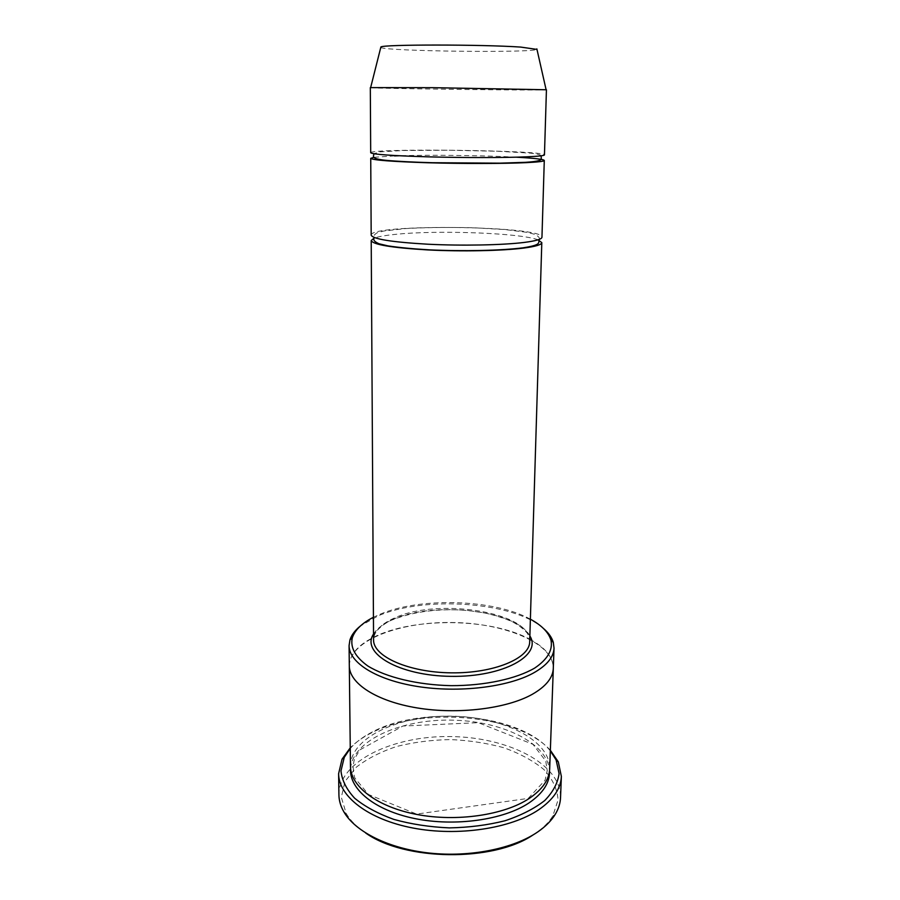 <?xml version="1.0" encoding="UTF-8"?>
<svg xmlns="http://www.w3.org/2000/svg" width="900" height="900" viewBox="0 0 900 900"><rect width="100%" height="100%" fill="white"/><g stroke="black" fill="none" stroke-linecap="round" stroke-linejoin="round"><path stroke-width="0.67" stroke-dasharray="4.5 3.38" d="M516.161 157.185C484.065 155.419 431.066 154.766 398.925 155.756M371.183 235.148C369.641 223.571 543.791 225.697 541.957 237.229M394.504 155.903L373.95 157.309M530.37 619.189C494.37 599.141 420.199 596.88 379.755 614.363L373.433 617.276M349.312 665.854C349.706 654.773 357.772 645.266 373.5 637.324M373.556 637.301C412.886 616.984 490.95 617.94 529.762 639.202M529.819 639.236C545.355 647.55 553.174 657.259 553.298 668.351M349.312 665.55C349.762 640.541 399.375 621.653 451.856 622.496C504.338 622.935 553.477 643.028 553.309 668.048M543.262 628.29C513.146 601.74 424.418 595.597 378.09 615.893L360.326 626.051M350.471 766.305C350.46 737.404 399.116 715.286 450.709 716.153C502.301 716.546 550.406 739.845 549.686 768.735M365.659 832.995C356.771 827.044 350.291 820.541 346.196 813.488L341.336 797.299L344.993 781.47L356.344 767.16C367.267 758.655 380.756 751.748 396.81 746.449C413.831 742.207 431.696 739.913 450.428 739.575C469.125 740.374 486.945 743.107 503.854 747.754C519.773 753.446 533.092 760.68 543.803 769.444C552.577 778.928 557.325 789.097 558.067 799.954L552.814 816.008C549.067 822.116 543.465 827.775 535.995 832.984L532.879 835.043M538.031 239.828C520.324 232.886 436.106 229.905 394.582 234.45C384.615 235.474 377.719 236.745 373.882 238.264M370.699 152.752C369.202 148.072 546.064 150.232 544.455 154.879M370.316 87.615C368.865 88.549 547.864 90.731 546.435 89.764M380.756 47.498C385.808 51.255 531.832 53.032 536.985 49.41M550.327 750.87C521.156 714.038 423.18 704.61 372.206 732.026C363.049 736.729 355.736 742.196 350.269 748.429M550.35 750.285C518.209 714.341 421.526 706.016 370.62 733.32C362.407 737.539 355.624 742.376 350.257 747.844M338.918 794.88C338.895 761.119 393.266 735.581 450.461 736.56C507.656 736.988 561.398 763.83 560.543 797.58M529.864 635.951C516.499 610.178 433.676 600.851 393.233 619.335C383.681 623.43 377.123 628.335 373.534 634.039M350.584 768.431C352.856 740.295 400.466 719.325 450.664 720.124C500.861 720.551 547.931 742.68 549.529 770.861M529.695 641.756C532.035 612.495 438.93 597.33 394.931 617.794C381.105 623.79 373.973 631.136 373.567 639.844M528.266 798.39L545.074 780.221L547.234 770.625L545.749 760.995L532.935 744.311L478.26 722.678L402.907 726.03L359.899 749.869L354.589 758.689C352.766 764.899 352.845 771.311 354.825 777.926L368.494 794.498L416.599 814.084L528.266 798.39M541.148 155.812C540.619 154.811 537.199 153.934 530.899 153.169L498.082 151.268L448.335 150.232L403.144 150.525L379.395 151.898L373.984 153.776M539.212 239.411C540.169 238.579 539.01 236.97 535.748 234.596L527.558 232.414L504.776 229.545L473.096 227.734C447.941 227.194 425.543 227.475 405.9 228.544L383.895 230.996L377.01 232.841C374.389 234.529 373.343 236.047 373.882 237.398M552.814 816.008L555.21 814.399M346.196 813.488L343.845 811.811M373.556 636.964L374.501 634.129C373.736 633.791 382.567 623.149 393.548 619.414C414.585 611.347 439.211 608.344 467.415 610.414L486.461 613.271C499.061 616.545 508.016 619.56 513.315 622.35C520.931 626.321 527.153 632.475 527.783 634.028L529.774 638.876"/><path stroke-width="1.35" d="M373.95 157.309L370.733 158.333C372.442 160.11 391.646 161.584 428.344 162.776C463.084 163.766 504.326 163.699 526.196 162.653C538.155 162.067 544.185 161.336 544.286 160.459C543.611 159.266 534.229 158.175 516.161 157.185M398.925 155.756L394.504 155.903M544.286 160.459L541.957 237.229C541.822 239.209 535.86 240.953 524.081 242.449C502.526 245.126 461.993 245.914 427.849 244.215C391.77 242.123 372.881 239.096 371.183 235.148L370.733 158.333M373.433 617.276C362.002 623.115 354.96 629.944 352.327 637.74C350.1 647.55 355.264 656.966 367.819 665.977C386.179 677.329 417.488 684.923 451.08 685.665C484.684 685.744 516.173 678.915 534.791 668.014C547.571 659.317 552.96 650.036 550.98 640.17C548.528 632.306 541.665 625.309 530.37 619.189M554.029 648.146L553.298 668.351C552.904 677.835 545.918 686.475 532.339 694.283C506.846 708.66 458.28 714.712 417.285 707.951C376.223 701.235 349.256 683.291 349.312 665.854L349.076 645.637C349.009 662.535 376.11 679.939 417.386 686.464C458.584 693.045 507.397 687.195 532.991 673.268C546.626 665.707 553.646 657.326 554.029 648.146L553.309 642.386C551.835 637.414 548.483 632.711 543.262 628.29M553.309 668.048L553.309 668.351C552.904 677.835 545.918 686.475 532.339 694.283C506.858 708.66 458.28 714.712 417.285 707.951C376.223 701.235 349.245 683.291 349.312 665.865L349.312 665.55M360.326 626.051C355.005 630.349 351.54 634.961 349.942 639.9L349.076 645.637M553.309 668.351L549.686 768.735C549.236 779.636 542.363 789.57 529.065 798.559C504.124 815.096 456.784 822.116 416.824 814.455C376.808 806.85 350.46 786.341 350.471 766.305L349.312 665.865M532.879 835.043C493.178 862.065 404.685 860.985 365.659 832.995M373.882 238.264L371.216 240.536C372.915 244.643 391.781 247.77 427.815 249.93C461.914 251.674 502.402 250.841 523.935 248.04C535.702 246.487 541.654 244.676 541.8 242.618L538.031 239.828M526.354 156.847C504.461 157.77 463.162 157.792 428.377 156.847C391.635 155.722 372.409 154.361 370.699 152.752L370.316 87.615L432.709 87.671L546.435 89.764L544.455 154.879C544.354 155.678 538.324 156.33 526.354 156.847M536.985 49.41L520.684 47.081C481.298 44.381 382.646 44.404 380.891 46.98L380.756 47.498M350.269 748.429L344.261 757.339L340.976 770.906C341.944 780.278 346.478 789.367 354.6 798.165C364.736 806.512 377.809 813.589 393.829 819.394C411.165 824.197 429.671 827.033 449.348 827.887C469.035 827.505 487.598 825.131 505.046 820.744C521.201 815.344 534.454 808.582 544.793 800.482C553.118 791.887 557.876 782.921 559.08 773.572L556.11 759.926L550.327 750.87M350.257 747.844L342.022 759.217L338.614 773.696C338.636 796.241 368.089 819.484 413.089 828.045C458.01 836.674 511.166 828.506 538.796 809.685C553.331 799.605 560.846 788.512 561.364 776.419L558.304 761.85L550.35 750.285M561.364 776.419L560.543 797.58C560.317 803.273 558.54 808.875 555.21 814.399C551.396 820.631 545.681 826.403 538.054 831.724C513.9 848.543 470.486 857.464 429.66 853.087C388.811 848.711 355.241 831.78 343.845 811.811C340.639 806.209 338.996 800.561 338.918 794.88L338.614 773.696M373.534 634.039C360.664 653.006 398.858 675.877 451.192 676.35C503.527 677.16 542.273 655.222 529.864 635.951M549.529 770.861C549.979 782.572 543.116 793.271 528.93 802.969C503.572 819.911 454.995 826.864 414.709 818.55C374.344 810.315 348.874 788.839 350.584 768.431M371.216 240.536L373.567 639.844C373.005 656.347 408.476 672.413 451.238 672.84C493.999 673.459 529.852 658.271 529.695 641.756L541.8 242.618M352.327 637.74L349.942 639.9M550.98 640.17L553.309 642.386M380.891 46.98L370.654 87.547M536.861 48.881L546.097 89.696M344.261 757.339L342.022 759.217M556.11 759.926L558.304 761.85M373.984 153.776C373.759 156.083 370.53 158.321 382.961 159.998C388.8 160.796 409.331 162.112 432.641 162.72L499.748 163.17L525.262 162.338C539.64 161.528 541.507 159.694 541.294 159.053L541.148 155.812M373.882 237.398C374.794 238.748 371.239 240.278 379.069 243.787L387.968 245.88C399.116 247.567 412.965 248.895 429.514 249.862C463.489 251.415 501.48 250.605 523.192 247.804C537.379 245.632 538.222 243.765 538.717 242.64L539.212 239.411M373.567 639.844L373.556 636.964M529.695 641.756L529.774 638.876"/></g></svg>
